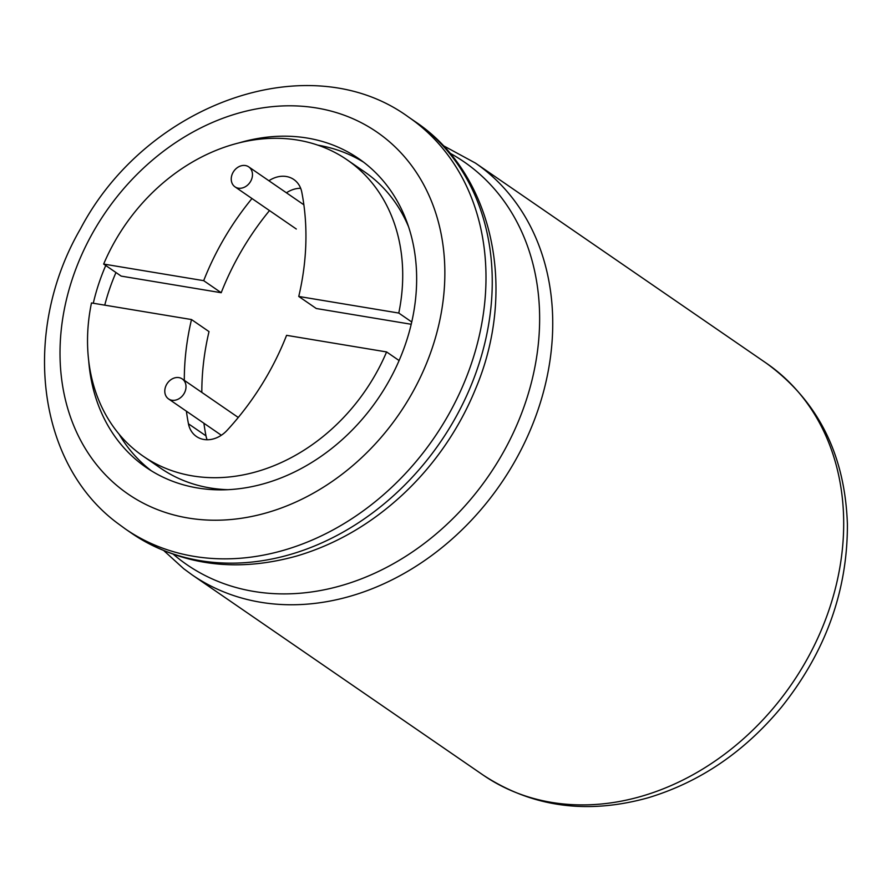 <?xml version="1.0" encoding="UTF-8"?>
<svg xmlns="http://www.w3.org/2000/svg" width="892" height="892" viewBox="0 0 892 892"><rect width="100%" height="100%" fill="white"/><g stroke="black" fill="none" stroke-linecap="round" stroke-linejoin="round"><path stroke-width="1.34" d="M238.677 142.988A187.443 152.03 124.5 0 1 358.662 158.598A187.443 152.03 124.5 0 1 411.926 321.176A187.443 152.03 124.5 0 1 288.618 474.734A187.443 152.03 124.5 0 1 197.6 487.98A187.443 152.03 124.5 0 1 146.199 467.453A187.443 152.03 124.5 0 1 123.486 447.316A187.443 152.03 124.5 0 1 88.721 360.981M93.292 303.247A187.443 152.03 124.5 0 1 105.747 265.493M151.395 470.842A187.443 152.03 124.5 0 1 119.049 434.136M104.754 305.142A187.443 152.03 124.5 0 1 115.971 272.528M317.831 145.151A187.443 152.03 124.5 0 1 363.68 162.232M221.205 292.721L203.688 280.668L103.662 264.065L121.178 276.107L221.205 292.721A249.916 202.696 124.5 0 1 269.495 210.579M408.659 227.003A179.861 145.887 -55.5 0 0 364.583 171.866L347.066 159.813A179.861 145.887 -55.5 0 0 103.662 264.065M411.747 321.99L398.78 313.059L298.753 296.456L316.281 308.509L411.223 324.275M286.421 192.806A27.262 22.11 124.5 0 1 300.671 188.29M207.111 439.756A27.262 22.11 124.5 0 1 205.985 435.853A249.916 202.696 124.5 0 1 203.911 423.254M201.826 392.402A249.916 202.696 124.5 0 1 209.018 331.601L191.501 319.548L91.475 302.945A179.861 145.887 -55.5 0 0 143.188 456.191L160.705 468.244A179.861 145.887 -55.5 0 0 227.962 489.686M398.78 313.059A179.861 145.887 -55.5 0 0 347.066 159.813M268.905 180.753A27.262 22.11 124.5 0 1 293.814 179.504A27.262 22.11 124.5 0 1 301.797 192.193A249.916 202.696 124.5 0 1 298.753 296.456M203.688 280.668A249.916 202.696 124.5 0 1 251.979 198.526M399.103 360.546L386.593 351.939L286.577 335.336A249.916 202.696 124.5 0 1 227.192 430.234A27.262 22.11 124.5 0 1 196.452 436.5A27.262 22.11 124.5 0 1 188.457 423.812A249.916 202.696 124.5 0 1 186.383 411.201M143.188 456.191A179.861 145.887 -55.5 0 0 386.593 351.939M184.31 380.36A249.916 202.696 124.5 0 1 191.501 319.548M238.32 188.167A12.12 9.823 124.5 0 1 234.986 186.841A12.12 9.823 124.5 0 1 233.76 171.286A12.12 9.823 124.5 0 1 248.723 166.871A12.12 9.823 124.5 0 1 251.065 180.53A12.12 9.823 124.5 0 1 238.32 188.167M171.855 400.24A12.12 9.823 124.5 0 1 168.532 398.914A12.12 9.823 124.5 0 1 167.306 383.359A12.12 9.823 124.5 0 1 182.269 378.944A12.12 9.823 124.5 0 1 184.599 392.603A12.12 9.823 124.5 0 1 171.855 400.24M640.278 796.634A249.916 202.696 124.5 0 1 483.074 775.025C531.989 807.115 586.936 814.719 647.927 797.838C699.852 782.195 744.407 751.934 781.582 707.044C825.658 651.706 847.601 590.783 847.4 524.273C845.003 454.519 817.986 400.831 766.362 363.211A249.916 202.696 124.5 0 1 832.849 597.729A249.916 202.696 124.5 0 1 640.278 796.634M766.362 363.211L475.414 163.069A249.916 202.696 124.5 0 1 541.89 397.587A249.916 202.696 124.5 0 1 349.329 596.492A249.916 202.696 124.5 0 1 192.126 574.883L483.074 775.025M449.758 153.067A244.486 198.292 124.5 0 1 531.933 380.449A244.486 198.292 124.5 0 1 342.729 585.208A244.486 198.292 124.5 0 1 177.597 557.79A244.486 198.292 124.5 0 1 173.617 554.512M475.536 388.957A244.486 198.292 124.5 0 1 403.117 494.224C371.217 523.894 335.682 544.521 296.501 556.084C235.51 572.965 180.552 565.361 131.648 533.282A249.916 202.696 124.5 0 0 288.852 554.891A249.916 202.696 124.5 0 0 481.412 355.975A249.916 202.696 124.5 0 0 414.925 121.468C493.265 173.427 517.717 289.621 475.536 388.957M414.925 121.468L408.67 117.164A249.916 202.696 124.5 0 1 475.157 351.671A249.916 202.696 124.5 0 1 282.597 550.587A249.916 202.696 124.5 0 1 125.382 528.967L131.648 533.282M277.791 509.265A219.622 178.132 124.5 0 1 112.66 481.847A219.622 178.132 124.5 0 1 151.963 160.538A219.622 178.132 124.5 0 1 433.802 207.334A219.622 178.132 124.5 0 1 277.791 509.265M205.985 435.853L188.457 423.812M164.083 550.877L183.696 568.706L192.126 574.883M475.414 163.069L442.967 145.474M408.67 117.164C309.479 44.578 146.422 103.361 80.548 228.686C21.631 330.051 35.814 462.023 116.952 522.79L125.382 528.967M234.986 186.841L296.311 229.021M248.723 166.871L303.871 204.803M168.532 398.914L221.35 435.251M182.269 378.944L238.275 417.478"/></g></svg>

